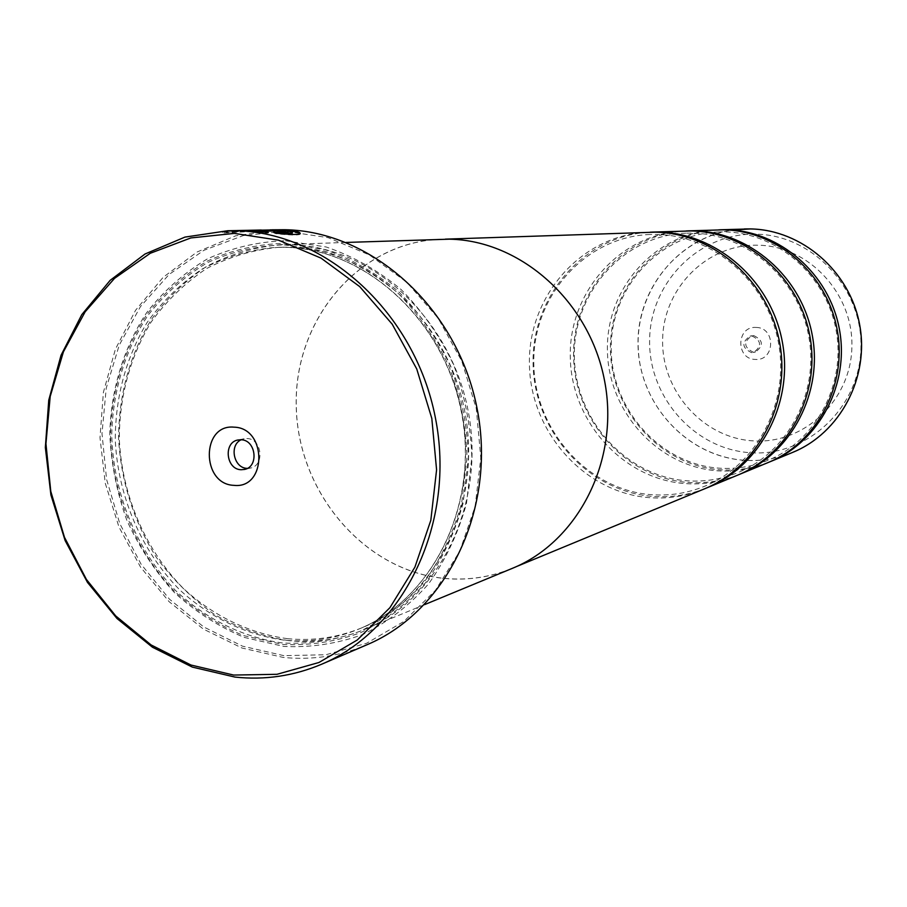 <?xml version="1.0" encoding="UTF-8"?>
<svg xmlns="http://www.w3.org/2000/svg" width="907" height="907" viewBox="0 0 907 907"><rect width="100%" height="100%" fill="white"/><g stroke="black" fill="none" stroke-linecap="round" stroke-linejoin="round"><path stroke-width="0.68" stroke-dasharray="4.54 3.4" d="M769.034 462.162C753.524 468.273 737.504 470.824 720.974 469.815C660.931 466.209 610.91 410.769 610.445 349.365C609.209 287.973 658.187 232.419 718.786 229.834M738.91 474.61C722.766 480.959 706.088 483.59 688.878 482.501C626.306 478.567 574.199 420.44 573.598 356.168C572.204 291.895 623.041 233.7 686.214 230.945M705.703 488.34C688.855 494.95 671.463 497.66 653.528 496.458C588.212 492.161 533.838 431.086 533.089 363.65C531.502 296.215 584.323 235.106 650.296 232.169M292.405 232.566C290.966 231.489 285.648 230.775 276.476 230.401L230.457 232.09L236.75 231.07L265.604 230.514L234.562 231.104C224.879 231.58 220.934 232.215 222.703 233.031L271.93 230.321L287.27 230.695M300.251 233.632L299.934 234.391C297.349 235.367 289.344 235.14 275.921 233.711L273.71 232.827L275.388 232.963M270.116 229.856L222.714 232.509C220.923 231.693 224.891 231.047 234.641 230.571M288.131 232.362L288.528 232.793L287.224 232.94L273.529 231.24L257.395 231.455M270.127 230.797L280.58 231.251M756.075 327.438C776.018 327.427 775.202 361.111 755.327 359.433C735.498 359.331 736.246 325.93 756.075 327.438M753.74 335.59C763.309 340.238 763.864 345.714 755.418 352.029L753.354 352.222C743.74 347.449 743.252 341.95 751.892 335.749L753.74 335.59M751.903 335.964C761.483 340.624 762.05 346.123 753.581 352.449L751.518 352.642C741.869 347.857 741.382 342.347 750.055 336.123L751.903 335.964M247.339 468.363L250.411 468.08C265.014 465.552 262.01 438.705 247.089 438.546L241.16 439.77M283.846 655.648L242.475 646.158L203.746 626.964L169.45 599.164L141.061 564.165L119.803 523.645L106.595 479.474L101.992 433.625L106.232 388.173L119.214 345.182L140.426 306.657L169.042 274.492L203.837 250.343L243.246 235.593L285.399 231.217L328.187 237.691L369.387 254.912L406.755 282.202L438.16 318.244L461.799 361.145L476.288 408.581L480.812 457.922L475.143 506.389L459.69 551.343L435.417 590.378L403.785 621.499L366.609 643.267L325.919 654.752L283.846 655.648M277.27 229.709L235.627 235.831L197.012 252.033L163.169 277.293L135.596 310.228L115.404 349.184L103.387 392.323L99.985 437.673L105.257 483.227L118.964 527.012L140.528 567.079L169.053 601.636L203.349 629.073L241.942 648.006L283.12 657.405C312.042 660.353 340.012 656.135 367.029 644.73M236.84 230.548L230.457 231.568L268.189 229.89M287.496 638.675C249.232 633.46 213.122 615.864 183.237 588.314C145.063 549.438 121.878 495.052 119.293 439.011C119.452 396.246 130.007 357.358 150.936 322.336C166.457 300.829 184.96 282.927 206.433 268.619C229.233 256.76 253.506 249.64 279.231 247.237L288.982 247.192C369.466 248.665 447.729 320.08 464.906 412.129C482.66 504.077 435.927 598.132 361.576 627.95C337.676 637.61 312.983 641.192 287.496 638.675M288.675 640.648C262.883 636.601 238.292 627.984 214.936 614.787C192.76 599.232 173.328 580.253 156.65 557.828C133.771 521.548 121.073 481.764 118.568 438.466C118.772 395.191 129.497 355.85 150.743 320.443C166.48 298.698 185.232 280.603 207 266.159C230.117 254.209 254.708 247.044 280.773 244.663L290.206 244.629C371.564 246.08 450.756 318.187 468.216 411.222C486.265 504.167 439.147 599.334 364.036 629.662C339.728 639.548 314.616 643.21 288.675 640.648M285.365 240.752L326.237 246.999C353.14 256.216 378.128 270.422 401.2 289.616C422.56 311.35 440.054 336.474 453.693 364.999C464.69 394.84 470.744 425.621 471.844 457.343L466.459 503.612C458.228 533.282 445.609 560.016 428.614 583.836C409.499 605.354 387.606 622.236 362.959 634.458C337.313 643.721 310.954 647.723 283.88 646.442L244.3 637.428C218.814 626.771 195.504 611.817 174.393 592.554C154.984 571.229 139.134 547.148 126.833 520.301C116.856 492.41 111.176 463.681 109.781 434.124C110.835 389.942 123.533 347.778 146.662 312.654C163.838 290.728 184.076 272.803 207.374 258.892C232.022 247.69 258.019 241.636 285.365 240.752M284.129 243.325L324.536 249.516C351.122 258.642 375.827 272.69 398.615 291.669C419.714 313.164 437.004 338.005 450.484 366.201C461.346 395.701 467.332 426.12 468.431 457.479L463.114 503.204C454.985 532.534 442.514 558.973 425.734 582.521C406.846 603.801 385.226 620.501 360.861 632.598C335.511 641.771 309.446 645.727 282.689 644.48L243.552 635.58C218.338 625.048 195.288 610.252 174.405 591.217C135.064 550.152 111.833 492.92 110.495 434.498C111.538 390.792 124.1 349.093 146.979 314.355C163.974 292.678 183.985 274.968 207.034 261.216C231.398 250.151 257.1 244.187 284.129 243.325M767.81 462.672C751.88 469.168 735.396 471.901 718.344 470.858C657.847 467.218 607.543 411.132 607.407 349.24C606.488 287.36 656.339 231.739 717.46 229.868M441.051 239.221C358.855 241.84 293.936 319.706 296.226 406.03C297.473 492.365 364.682 571.716 445.802 578.575C468.681 580.503 490.834 577.101 512.251 568.383M737.561 475.177C720.952 481.957 703.764 484.769 685.987 483.646C622.916 479.667 570.503 420.825 570.265 356.02C569.211 291.215 621.012 232.94 684.751 230.979M704.206 488.964C686.848 496.038 668.89 498.963 650.33 497.728C584.471 493.374 529.767 431.505 529.416 363.48C528.203 295.467 582.09 234.267 648.675 232.215M449.362 239.244L441.051 239.278C358.877 241.92 293.993 319.74 296.283 406.041C297.53 492.342 364.716 571.659 445.802 578.507C468.67 580.435 490.8 577.045 512.217 568.326C578.371 541.547 619.844 459.974 604.538 380.917C589.731 301.759 520.992 240.457 449.362 239.244M257.395 231.591L268.291 232.963L245.525 230.718M245.525 231.251L252.486 231.104M744.352 228.949C685.42 230.752 637.202 284.186 638.018 343.662C638.074 403.127 686.622 456.958 744.976 460.337C761.427 461.312 777.322 458.659 792.684 452.389C777.333 458.613 761.461 461.255 745.032 460.291C688.844 456.981 641.317 406.937 638.313 349.705C634.707 292.507 676.52 238.088 732.527 230.049M283.902 640.093C245.536 634.843 209.336 617.179 179.371 589.539C141.095 550.526 117.853 495.97 115.257 439.748C115.404 396.858 125.971 357.834 146.957 322.711C162.512 301.135 181.049 283.165 202.567 268.823C225.435 256.93 249.765 249.776 275.558 247.373L285.331 247.328C366.031 248.801 444.532 320.466 461.765 412.832C479.576 505.086 432.718 599.448 358.186 629.345C334.218 639.038 309.457 642.621 283.902 640.093M284.129 244.833L324.218 251.001C350.612 260.06 375.113 274.016 397.731 292.848C418.671 314.173 435.825 338.833 449.203 366.813C459.974 396.076 465.915 426.267 467.003 457.377L461.731 502.761C453.67 531.865 441.301 558.111 424.646 581.478C405.905 602.611 384.455 619.175 360.283 631.193C335.114 640.308 309.253 644.242 282.689 643.006C243.11 637.542 205.832 619.05 175.198 590.162C136.141 549.404 113.069 492.58 111.742 434.578C112.785 391.189 125.257 349.796 147.977 315.319C164.847 293.8 184.722 276.227 207.59 262.588C231.784 251.602 257.293 245.684 284.129 244.833M755.905 234.176C699.059 232.68 650.262 282.428 649.627 339.683C648.176 396.903 694.603 449.589 750.803 452.74C806.947 456.754 859.643 408.173 860.936 348.39C863.079 288.653 812.751 234.788 755.905 234.176M753.411 440.881C703.05 438.183 661.305 390.962 662.632 339.615C663.232 288.245 707.12 243.745 758.003 245.207C808.885 245.876 853.77 294.038 851.877 347.404C850.743 400.803 803.738 444.351 753.411 440.881M718.457 231.954C658.788 233.972 610.196 288.471 611.205 349.127C611.454 409.794 660.784 464.679 719.886 468.216C736.416 469.225 752.402 466.606 767.866 460.359C816.062 440.949 846.39 384.137 835.982 329.581C825.914 274.968 776.97 232.736 724.897 231.909L718.457 231.954M685.873 233.167C623.665 235.287 573.201 292.371 574.346 355.884C574.698 419.408 626.091 476.98 687.687 480.846C704.909 481.934 721.575 479.225 737.686 472.717C787.934 452.502 819.565 392.946 808.636 335.669C798.058 278.324 746.869 233.983 692.574 233.122L685.873 233.167M649.945 234.505C584.981 236.727 532.5 296.657 533.804 363.322C534.28 429.997 587.917 490.517 652.212 494.746C670.194 495.948 687.597 493.147 704.41 486.345C756.88 465.246 789.94 402.685 778.421 342.392C767.288 282.043 713.65 235.378 656.94 234.46L649.945 234.505M753.581 352.449L755.418 352.029M250.411 468.08L244.448 469.452M361.576 627.95L358.186 629.345C432.537 599.538 479.384 505.222 461.55 412.878C444.305 320.432 365.816 248.79 285.308 247.328L279.231 247.237M346.134 242.441L280.773 244.663M445.326 239.142L441.051 239.278M516.174 566.694L512.217 568.326M424.476 604.674L364.036 629.662M244.074 438.761L238.065 439.974M750.055 336.123L751.892 335.749M271.93 230.321L268.075 230.401M261.182 230.548L234.562 231.104"/><path stroke-width="1.36" d="M718.786 229.834L726.28 229.732C779.306 230.571 829.009 273.37 839.292 328.708C849.938 383.967 819.293 441.732 770.27 461.663L769.034 462.162M686.214 230.945L694.104 230.843C749.397 231.716 801.38 276.658 812.173 334.74C823.352 392.742 791.392 453.285 740.271 474.055L738.91 474.61M650.296 232.169L658.618 232.056C716.394 232.986 770.859 280.274 782.231 341.395C793.999 402.447 760.599 466.039 707.199 487.728L705.703 488.34M275.388 232.963C284.787 233.723 290.399 233.791 292.235 233.167L292.405 232.566M287.27 230.695C295.013 231.466 299.344 232.441 300.251 233.632M227.986 230.707L235.65 230.718C326.032 232.067 414.907 312.62 435.303 417.356C456.346 521.967 404.794 629.379 321.747 664.185C293.789 675.976 264.855 680.273 234.947 677.076L192.363 667.11L152.455 647.224L116.992 618.506L87.48 582.407L65.145 540.595L50.905 494.95L45.35 447.468L48.751 400.214L61.041 355.261L81.777 314.661L110.166 280.331L145.052 253.994L184.937 237.101L227.986 230.707L276.476 229.89C288.313 230.514 293.562 231.432 292.235 232.645C290.24 233.292 284.061 233.178 273.71 232.305L275.921 233.19C289.333 234.607 297.337 234.845 299.934 233.87C301.555 232.045 294.979 230.684 280.184 229.822L270.116 229.856M278.834 231.002L287.236 232.419L282.576 230.922L245.525 230.718L268.291 232.43L257.395 231.07L278.834 231.002M252.486 231.104L270.127 230.797M280.58 231.251L288.131 232.362M234.312 233.394L190.855 237.94L150.29 253.268L114.531 278.358L85.156 311.793L63.422 351.825L50.191 396.495L45.94 443.727L50.781 491.367L64.476 537.295L86.426 579.46L115.711 615.921L151.084 644.934L190.992 665.035L233.643 675.057L277.02 674.298L318.958 662.495L357.29 639.991L389.908 607.69L414.907 567.124L430.814 520.335L436.584 469.826L431.811 418.41L416.732 368.934L392.209 324.184L359.682 286.589L321.044 258.132L278.472 240.151L234.312 233.394M233.927 485.347C267.021 489.247 267.225 427.775 234.017 427.163C201.093 423.83 201.105 484.361 233.927 485.347M241.047 469.724L244.448 469.452C259.107 466.912 256.08 439.929 241.103 439.77L238.065 439.974C223.201 442.208 225.945 469.441 241.047 469.724M241.16 439.77C228.961 445.133 233.7 468.148 247.033 468.352L247.339 468.363M321.747 664.185L367.029 644.73C447.298 611.069 497.115 508.135 477.003 408.127C457.513 308.006 372.017 231.013 284.673 229.72L272.043 229.811M261.284 230.027L236.84 230.548M687.676 230.877L723.639 229.822C776.846 230.661 826.753 273.642 837.07 329.196C847.762 384.693 817.003 442.673 767.81 462.672L740.271 474.055M424.476 604.674L512.251 568.383C578.428 541.592 619.912 459.985 604.595 380.895C589.788 301.714 521.015 240.389 449.362 239.176L346.134 242.441M651.906 232.101L691.191 230.945C746.699 231.818 798.886 276.952 809.724 335.284C820.948 393.536 788.863 454.328 737.561 475.177L707.199 487.728M445.326 239.142L655.41 232.169C713.401 233.099 768.093 280.603 779.521 341.996C791.335 403.32 757.81 467.196 704.206 488.964L516.174 566.694M732.527 230.049L750.384 228.938C801.686 229.743 849.678 270.955 859.564 324.23C869.779 377.448 840.12 433.104 792.673 452.366C840.12 433.104 869.768 377.425 859.53 324.207C849.632 270.921 801.629 229.709 750.316 228.915L720.113 229.777M770.27 461.663L792.684 452.389C840.143 433.093 869.79 377.403 859.553 324.196C849.655 270.932 801.652 229.709 750.327 228.915L744.352 228.949"/></g></svg>
